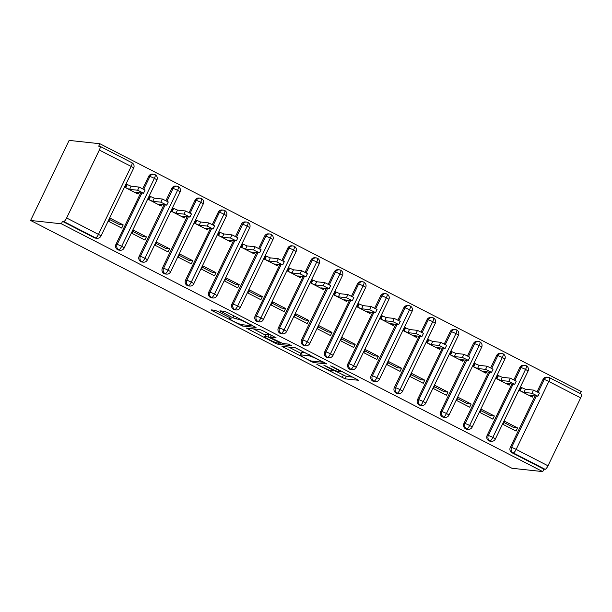 <?xml version="1.0" encoding="UTF-8"?>
<svg xmlns="http://www.w3.org/2000/svg" width="612" height="612" viewBox="0 0 612 612"><rect width="100%" height="100%" fill="white"/><g stroke="black" fill="none" stroke-linecap="round" stroke-linejoin="round"><path stroke-width="0.92" d="M316.855 364.385L345.145 378.859L358.647 380.289L332.806 366.764L330.61 365.899L334.894 368.263A8.499 0.826 -154.3 0 1 340.173 371.691A8.499 0.826 -154.3 0 1 339.805 371.759L338.688 371.637A8.499 0.826 -154.3 0 1 329.019 367.628L323.779 365.135L327.978 367.514A8.499 0.826 -154.3 0 1 333.257 370.941A8.499 0.826 -154.3 0 1 332.882 371.01L331.773 370.887A8.499 0.826 -154.3 0 1 322.103 366.879L316.855 364.385M217.918 311.531L214.896 310.284L211.14 309.871L212.678 310.965L242.566 326.051L256.068 327.481L227.549 312.579L224.528 311.324L219.876 310.858L233.027 317.842L238.298 319.342A7.107 0.696 -154.3 0 1 245.542 322.272A7.107 0.696 -154.3 0 1 250.79 325.561A7.107 0.696 -154.3 0 1 250.476 325.615L241.663 324.658A7.107 0.696 -154.3 0 1 234.419 321.728A7.107 0.696 -154.3 0 1 229.171 318.439A7.107 0.696 -154.3 0 1 229.485 318.385L231.068 318.523L229.416 317.452L217.918 311.531M542.722 471.6L511.953 468.264L30.6 220.458L61.361 223.793L542.722 471.6L543.884 469.174L545.101 469.305L513.261 452.918L512.045 452.781L543.884 469.174M281.956 346.331L313.382 362.503L326.885 363.941L295.344 347.784L281.956 346.331M274.949 343.026L246.437 328.124L259.939 329.554L262.961 330.809L276.104 337.801L270.565 337.227L272.095 338.321L282.744 343.5L288.397 344.112L291.664 345.742L277.97 344.281L274.949 343.026L275.278 342.353M109.594 219.501L119.264 224.482L123.203 224.91L110.214 218.224L108.699 221.376L121.689 228.062L123.203 224.91M132.796 231.443L142.466 236.423L146.406 236.852L133.416 230.166L131.894 233.317L144.883 240.003L146.406 236.852M155.991 243.385L165.661 248.365L169.6 248.793L156.611 242.107L155.096 245.259L168.086 251.945L169.6 248.793M179.194 255.334L188.856 260.307L192.803 260.735L179.806 254.049L178.291 257.201L191.281 263.887L192.803 260.735M202.388 267.276L212.058 272.248L215.998 272.677L203.008 265.99L201.486 269.142L214.483 275.828L215.998 272.677M225.583 279.217L235.253 284.19L239.193 284.618L226.203 277.932L224.688 281.084L237.678 287.778L239.193 284.618M248.786 291.159L258.455 296.132L262.395 296.56L249.405 289.874L247.883 293.026L260.873 299.719L262.395 296.56M271.98 303.101L281.65 308.081L285.59 308.502L272.6 301.815L271.085 304.967L284.075 311.661L285.59 308.502M295.183 315.042L304.845 320.022L308.792 320.451L295.795 313.757L294.28 316.917L307.27 323.603L308.792 320.451M318.378 326.984L328.047 331.964L331.987 332.392L318.997 325.699L317.475 328.858L330.472 335.544L331.987 332.392M341.572 338.926L351.242 343.906L355.182 344.334L342.192 337.64L340.677 340.8L353.667 347.486L355.182 344.334M364.775 350.867L374.445 355.847L378.384 356.276L365.395 349.59L363.872 352.742L376.862 359.428L378.384 356.276M387.97 362.809L397.639 367.789L401.579 368.217L388.589 361.531L387.075 364.683L400.064 371.369L401.579 368.217M411.172 374.751L420.834 379.731L424.782 380.159L411.784 373.473L410.269 376.625L423.259 383.311L424.782 380.159M434.367 386.7L444.037 391.672L447.976 392.101L434.987 385.415L433.464 388.566L446.454 395.253L447.976 392.101M457.562 398.642L467.231 403.614L471.171 404.042L458.181 397.356L456.667 400.508L469.656 407.194L471.171 404.042M480.764 410.583L490.434 415.556L494.374 415.984L481.384 409.298L479.862 412.45L492.851 419.144L494.374 415.984M99.328 150.055L66.632 217.987L98.471 234.381L131.159 166.449L99.328 150.055A4.054 1.071 -62.8 0 0 100.047 146.322A4.054 1.071 -62.8 0 0 99.94 146.291L98.723 146.161L99.894 143.736L69.133 140.4L30.6 220.458M547.985 465.793L580.681 397.861L548.842 381.467L516.146 449.399L547.985 465.793A4.054 1.071 117.2 0 1 545.101 469.305M581.293 394.097A4.054 1.071 117.2 0 1 581.4 394.128A4.054 1.071 117.2 0 1 580.681 397.861M503.959 422.525L513.629 427.497L517.568 427.926L516.054 431.085L503.064 424.391L504.579 421.24L517.568 427.926M99.894 143.736L581.247 391.542L580.283 393.554M61.361 223.793L62.531 221.368L63.74 221.506A4.054 1.071 -62.8 0 0 66.632 217.987M532.241 395.643L531.698 396.76L529.747 395.367L537.925 396.216L531.981 393.256L533.496 390.104L525.471 389.232L520.927 387.274L519.404 390.433L532.394 397.119L533.067 395.727M62.531 221.368L94.37 237.762L95.579 237.892L63.74 221.506M133.684 168.086A4.054 4.054 0 0 0 131.886 162.715A4.054 1.071 -62.8 0 1 131.159 166.449A4.054 0.398 -154.3 0 1 133.684 168.086L100.988 236.01A4.054 0.398 -154.3 0 0 98.471 234.381A4.054 1.071 -62.8 0 1 95.579 237.892A4.054 3.894 -83.8 0 0 96.895 238.29L95.686 238.16A4.054 3.894 -83.8 0 1 94.37 237.762M512.045 452.781A4.054 3.894 -83.8 0 1 510.316 447.357L535.064 395.949M537.152 391.596L543.012 379.425A4.054 3.894 -83.8 0 1 546.929 377.183L548.138 377.313A4.054 3.894 96.2 0 0 544.221 379.555L543.012 379.425M117.565 249.704L118.782 249.834A4.054 3.894 -83.8 0 0 120.097 250.232L118.881 250.101A4.054 3.894 -83.8 0 1 115.951 244.333L140.699 192.925M142.787 188.58L148.647 176.401A4.054 3.894 -83.8 0 1 152.564 174.16L153.78 174.29A4.054 3.894 96.2 0 0 149.864 176.531L148.647 176.401M137.876 192.619L137.34 193.736L135.382 192.352L143.568 193.193L137.616 190.233L139.138 187.081L131.106 186.209L126.562 184.258L125.047 187.41L138.037 194.096L138.702 192.711M140.768 261.645L141.976 261.775A4.054 3.894 -83.8 0 0 143.292 262.173L142.076 262.043A4.054 3.894 -83.8 0 1 139.154 256.275L163.894 204.867M165.99 200.522L171.85 188.343A4.054 3.894 -83.8 0 1 175.766 186.102L176.975 186.232A4.054 3.894 96.2 0 0 173.058 188.473L171.85 188.343M161.078 204.561L160.535 205.678L158.585 204.293L166.762 205.135L160.818 202.174L162.333 199.022L154.3 198.15L149.756 196.2L148.242 199.351L161.231 206.037L161.897 204.653M163.962 273.587L165.179 273.717A4.054 3.894 -83.8 0 0 166.487 274.115L165.278 273.985A4.054 3.894 -83.8 0 1 162.348 268.217L187.096 216.809M189.185 212.463L195.044 200.285A4.054 3.894 -83.8 0 1 198.961 198.043L200.178 198.173A4.054 3.894 96.2 0 0 196.261 200.415L195.044 200.285M184.273 216.503L183.738 217.627L181.779 216.235L189.957 217.076L184.013 214.116L185.535 210.964L177.503 210.092L172.959 208.141L171.436 211.293L184.426 217.979L185.099 216.594M187.165 285.529L188.374 285.666A4.054 3.894 -83.8 0 0 189.689 286.056L188.473 285.926A4.054 3.894 -83.8 0 1 185.551 280.166L210.291 228.75M212.379 224.405L218.239 212.226A4.054 3.894 -83.8 0 1 222.164 209.985L223.372 210.115A4.054 3.894 96.2 0 0 219.456 212.356L218.239 212.226M207.468 228.444L206.933 229.569L204.982 228.177L213.16 229.018L207.216 226.065L208.73 222.906L200.698 222.034L196.154 220.083L194.639 223.235L207.629 229.921L208.294 228.536M210.36 297.47L211.568 297.608A4.054 3.894 -83.8 0 0 212.884 297.998L211.675 297.868A4.054 3.894 -83.8 0 1 208.746 292.108L233.486 240.692M235.582 236.347L241.442 224.168A4.054 3.894 -83.8 0 1 245.358 221.927L246.567 222.057A4.054 3.894 96.2 0 0 242.65 224.306L241.442 224.168M230.67 240.386L230.127 241.511L228.177 240.118L236.354 240.96L230.41 238.007L231.925 234.847L223.893 233.975L219.356 232.025L217.834 235.176L230.823 241.87L231.497 240.478M233.555 309.42L234.771 309.55A4.054 3.894 -83.8 0 0 236.087 309.94L234.87 309.81A4.054 3.894 -83.8 0 1 231.94 304.049L256.688 252.634M258.777 248.288L264.636 236.11A4.054 3.894 -83.8 0 1 268.553 233.868L269.77 233.998A4.054 3.894 96.2 0 0 265.853 236.247L264.636 236.11M253.865 252.328L253.33 253.452L251.371 252.06L259.557 252.909L253.605 249.948L255.127 246.789L247.095 245.925L242.551 243.966L241.036 247.118L254.026 253.812L254.691 252.419M256.757 321.361L257.966 321.491A4.054 3.894 -83.8 0 0 259.281 321.881L258.065 321.751A4.054 3.894 -83.8 0 1 255.143 315.991L279.883 264.583M281.979 260.23L287.839 248.059A4.054 3.894 -83.8 0 1 291.756 245.81L292.964 245.947A4.054 3.894 96.2 0 0 289.048 248.189L287.839 248.059M277.068 264.277L276.525 265.394L274.574 264.002L282.752 264.851L276.808 261.89L278.322 258.738L270.29 257.866L265.746 255.908L264.231 259.067L277.221 265.753L277.886 264.361M279.952 333.303L281.168 333.433A4.054 3.894 -83.8 0 0 282.476 333.831L281.268 333.693A4.054 3.894 -83.8 0 1 278.338 327.933L303.085 276.525M305.174 272.172L311.034 260.001A4.054 3.894 -83.8 0 1 314.95 257.751L316.167 257.889A4.054 3.894 96.2 0 0 312.25 260.131L311.034 260.001M300.262 276.219L299.727 277.335L297.769 275.943L305.946 276.792L300.002 273.832L301.525 270.68L293.492 269.808L288.948 267.849L287.426 271.009L300.416 277.695L301.089 276.303M303.154 345.245L304.363 345.375A4.054 3.894 -83.8 0 0 305.679 345.772L304.462 345.635A4.054 3.894 -83.8 0 1 301.54 339.874L326.28 288.466M328.369 284.113L334.228 271.942A4.054 3.894 -83.8 0 1 338.153 269.701L339.362 269.831A4.054 3.894 96.2 0 0 335.445 272.072L334.228 271.942M323.457 288.16L322.922 289.277L320.971 287.885L329.149 288.734L323.197 285.773L324.72 282.622L316.687 281.75L312.143 279.791L310.628 282.951L323.618 289.637L324.284 288.244M326.349 357.186L327.558 357.316A4.054 3.894 -83.8 0 0 328.873 357.714L327.665 357.584A4.054 3.894 -83.8 0 1 324.735 351.816L349.475 300.408M351.571 296.055L357.431 283.884A4.054 3.894 -83.8 0 1 361.348 281.642L362.556 281.772A4.054 3.894 96.2 0 0 358.64 284.014L357.431 283.884M346.66 300.102L346.117 301.219L344.166 299.826L352.344 300.676L346.4 297.715L347.914 294.563L339.882 293.691L335.345 291.74L333.823 294.892L346.813 301.578L347.486 300.194M349.544 369.128L350.76 369.258A4.054 3.894 -83.8 0 0 352.076 369.656L350.86 369.526A4.054 3.894 -83.8 0 1 347.93 363.757L372.677 312.35M374.766 308.004L380.626 295.825A4.054 3.894 -83.8 0 1 384.543 293.584L385.759 293.714A4.054 3.894 96.2 0 0 381.842 295.956L380.626 295.825M369.855 312.043L369.319 313.16L367.361 311.776L375.546 312.617L369.594 309.657L371.117 306.505L363.084 305.633L358.54 303.682L357.026 306.834L370.015 313.52L370.681 312.135M372.746 381.069L373.955 381.2A4.054 3.894 -83.8 0 0 375.271 381.597L374.054 381.467A4.054 3.894 -83.8 0 1 371.132 375.699L395.872 324.291M397.968 319.946L403.828 307.767A4.054 3.894 -83.8 0 1 407.745 305.526L408.954 305.656A4.054 3.894 96.2 0 0 405.037 307.897L403.828 307.767M393.057 323.985L392.514 325.102L390.563 323.717L398.741 324.559L392.797 321.598L394.312 318.447L386.279 317.574L381.735 315.624L380.22 318.776L393.21 325.462L393.876 324.077M395.941 393.011L397.157 393.141A4.054 3.894 -83.8 0 0 398.466 393.539L397.257 393.409A4.054 3.894 -83.8 0 1 394.327 387.641L419.075 336.233M421.163 331.888L427.023 319.709A4.054 3.894 -83.8 0 1 430.94 317.467L432.156 317.597A4.054 3.894 96.2 0 0 428.239 319.839L427.023 319.709M416.252 335.927L415.716 337.044L413.758 335.659L421.936 336.501L415.992 333.54L417.506 330.388L409.482 329.516L404.937 327.565L403.415 330.717L416.405 337.403L417.078 336.019M419.144 404.953L420.352 405.09A4.054 3.894 -83.8 0 0 421.668 405.481L420.452 405.351A4.054 3.894 -83.8 0 1 417.529 399.59L442.269 348.174M444.358 343.829L450.218 331.65A4.054 3.894 -83.8 0 1 454.142 329.409L455.351 329.539A4.054 3.894 96.2 0 0 451.434 331.781L450.218 331.65M439.447 347.868L438.911 348.993L436.96 347.601L445.138 348.442L439.187 345.482L440.709 342.33L432.676 341.458L428.132 339.507L426.618 342.659L439.607 349.345L440.273 347.96M442.338 416.894L443.547 417.032A4.054 3.894 -83.8 0 0 444.863 417.422L443.654 417.292A4.054 3.894 -83.8 0 1 440.724 411.532L465.464 360.116M467.56 355.771L473.42 343.592A4.054 3.894 -83.8 0 1 477.337 341.351L478.546 341.481A4.054 3.894 96.2 0 0 474.629 343.73L473.42 343.592M462.649 359.81L462.106 360.935L460.155 359.542L468.333 360.384L462.389 357.431L463.904 354.272L455.871 353.399L451.335 351.449L449.812 354.6L462.802 361.287L463.475 359.902M465.533 428.836L466.749 428.974A4.054 3.894 -83.8 0 0 468.065 429.364L466.849 429.234A4.054 3.894 -83.8 0 1 463.919 423.473L488.667 372.058M490.755 367.713L496.615 355.534A4.054 3.894 -83.8 0 1 500.532 353.292L501.748 353.422A4.054 3.894 96.2 0 0 497.831 355.671L496.615 355.534M485.844 371.752L485.308 372.876L483.35 371.484L491.535 372.333L485.584 369.373L487.106 366.213L479.074 365.341L474.529 363.39L473.015 366.542L486.004 373.236L486.67 371.844M488.736 440.785L489.944 440.915A4.054 3.894 -83.8 0 0 491.26 441.306L490.044 441.176A4.054 3.894 -83.8 0 1 487.121 435.415L511.862 383.999M513.958 379.654L519.817 367.483A4.054 3.894 -83.8 0 1 523.734 365.234L524.943 365.372A4.054 3.894 96.2 0 0 521.026 367.613L519.817 367.483M509.046 383.693L508.503 384.818L506.552 383.426L514.73 384.275L508.786 381.314L510.301 378.162L502.268 377.29L497.724 375.332L496.21 378.484L509.199 385.178L509.865 383.785M487.121 435.415L488.33 435.545A4.054 3.894 -83.8 0 0 489.944 440.915A4.054 1.071 -62.8 0 0 492.836 437.396L525.524 369.464A4.054 1.071 -62.8 0 0 526.244 365.739A4.054 1.071 -62.8 0 0 526.236 365.731A4.054 1.071 -62.8 0 0 526.144 365.708A4.054 3.894 96.2 0 0 524.943 365.372L526.236 365.731A4.054 4.054 0 0 1 528.049 371.102A4.054 0.398 -154.3 0 0 525.524 369.464A4.054 0.398 -154.3 0 0 521.026 367.613L514.967 380.197M463.919 423.473L465.135 423.603A4.054 3.894 -83.8 0 0 466.749 428.974A4.054 1.071 -62.8 0 0 469.633 425.455L502.33 357.523A4.054 1.071 -62.8 0 0 503.049 353.797A4.054 1.071 -62.8 0 0 503.041 353.79A4.054 1.071 -62.8 0 0 502.942 353.767A4.054 3.894 96.2 0 0 501.748 353.422L503.041 353.79M440.724 411.532L441.941 411.662A4.054 3.894 -83.8 0 0 443.547 417.032A4.054 1.071 -62.8 0 0 446.439 413.513L479.127 345.581A4.054 1.071 -62.8 0 0 479.854 341.856A4.054 1.071 -62.8 0 0 479.846 341.848A4.054 1.071 -62.8 0 0 479.747 341.817A4.054 3.894 96.2 0 0 478.546 341.481L479.846 341.848A4.054 4.054 0 0 1 481.652 347.218A4.054 0.398 -154.3 0 0 479.127 345.581A4.054 0.398 -154.3 0 0 474.629 343.73L468.578 356.314M417.529 399.59L418.738 399.72A4.054 3.894 -83.8 0 0 420.352 405.09A4.054 1.071 -62.8 0 0 423.244 401.571L455.932 333.639A4.054 1.071 -62.8 0 0 456.651 329.906A4.054 1.071 -62.8 0 0 456.644 329.906A4.054 1.071 -62.8 0 0 456.544 329.876A4.054 3.894 96.2 0 0 455.351 329.539L456.644 329.906M394.327 387.641L395.543 387.779A4.054 3.894 -83.8 0 0 397.157 393.141A4.054 1.071 -62.8 0 0 400.041 389.63L432.738 321.698A4.054 1.071 -62.8 0 0 433.457 317.965A4.054 1.071 -62.8 0 0 433.449 317.965A4.054 1.071 -62.8 0 0 433.35 317.934A4.054 3.894 96.2 0 0 432.156 317.597L433.449 317.965A4.054 4.054 0 0 1 435.254 323.335A4.054 0.398 -154.3 0 0 432.738 321.698A4.054 0.398 -154.3 0 0 428.232 319.847L422.181 332.423M371.132 375.699L372.341 375.837A4.054 3.894 -83.8 0 0 373.955 381.2A4.054 1.071 -62.8 0 0 376.847 377.688L409.535 309.756A4.054 1.071 -62.8 0 0 410.254 306.023A4.054 1.071 -62.8 0 0 410.247 306.023A4.054 1.071 -62.8 0 0 410.155 305.992A4.054 3.894 96.2 0 0 408.954 305.656L410.247 306.023M347.93 363.757L349.146 363.888A4.054 3.894 -83.8 0 0 350.76 369.258A4.054 1.071 -62.8 0 0 353.644 365.747L386.34 297.815A4.054 1.071 -62.8 0 0 387.059 294.081A4.054 1.071 -62.8 0 0 387.052 294.081A4.054 1.071 -62.8 0 0 386.952 294.051A4.054 3.894 96.2 0 0 385.759 293.714L387.052 294.081A4.054 4.054 0 0 1 388.857 299.452A4.054 0.398 -154.3 0 0 386.34 297.815A4.054 0.398 -154.3 0 0 381.842 295.956L375.783 308.54M324.735 351.816L325.951 351.946A4.054 3.894 -83.8 0 0 327.558 357.316A4.054 1.071 -62.8 0 0 330.449 353.805L363.138 285.873A4.054 1.071 -62.8 0 0 363.865 282.14A4.054 1.071 -62.8 0 0 363.857 282.132A4.054 1.071 -62.8 0 0 363.757 282.109A4.054 3.894 96.2 0 0 362.556 281.772L363.857 282.132A4.054 4.054 0 0 1 365.662 287.51A4.054 0.398 -154.3 0 0 363.138 285.873A4.054 0.398 -154.3 0 0 358.64 284.014L352.589 296.598M301.54 339.874L302.749 340.004A4.054 3.894 -83.8 0 0 304.363 345.375A4.054 1.071 -62.8 0 0 307.255 341.856L339.943 273.931A4.054 1.071 -62.8 0 0 340.662 270.198A4.054 1.071 -62.8 0 0 340.655 270.19A4.054 1.071 -62.8 0 0 340.555 270.167A4.054 3.894 96.2 0 0 339.362 269.831L340.655 270.19A4.054 4.054 0 0 1 342.46 275.568A4.054 0.398 -154.3 0 0 339.943 273.931A4.054 0.398 -154.3 0 0 335.445 272.072L329.386 284.656M278.338 327.933L279.554 328.063A4.054 3.894 -83.8 0 0 281.168 333.433A4.054 1.071 -62.8 0 0 284.052 329.914L316.748 261.99A4.054 1.071 -62.8 0 0 317.467 258.256A4.054 1.071 -62.8 0 0 317.46 258.249A4.054 1.071 -62.8 0 0 317.36 258.226A4.054 3.894 96.2 0 0 316.167 257.889L317.46 258.249A4.054 4.054 0 0 1 319.265 263.627A4.054 0.398 -154.3 0 0 316.748 261.99A4.054 0.398 -154.3 0 0 312.242 260.131L306.191 272.715M255.143 315.991L256.352 316.121A4.054 3.894 -83.8 0 0 257.966 321.491A4.054 1.071 -62.8 0 0 260.857 317.972L293.546 250.04A4.054 1.071 -62.8 0 0 294.273 246.315A4.054 1.071 -62.8 0 0 294.257 246.307A4.054 1.071 -62.8 0 0 294.165 246.284A4.054 3.894 96.2 0 0 292.964 245.947L294.257 246.307M231.94 304.049L233.157 304.179A4.054 3.894 -83.8 0 0 234.771 309.55A4.054 1.071 -62.8 0 0 237.655 306.031L270.351 238.099A4.054 1.071 -62.8 0 0 271.07 234.373A4.054 1.071 -62.8 0 0 271.062 234.365A4.054 1.071 -62.8 0 0 270.963 234.342A4.054 3.894 96.2 0 0 269.77 233.998L271.062 234.365A4.054 4.054 0 0 1 272.868 239.736A4.054 0.398 -154.3 0 0 270.351 238.099A4.054 0.398 -154.3 0 0 265.853 236.247L259.794 248.832M208.746 292.108L209.962 292.238A4.054 3.894 -83.8 0 0 211.568 297.608A4.054 1.071 -62.8 0 0 214.46 294.089L247.149 226.157A4.054 1.071 -62.8 0 0 247.875 222.431A4.054 1.071 -62.8 0 0 247.868 222.424A4.054 1.071 -62.8 0 0 247.768 222.393A4.054 3.894 96.2 0 0 246.567 222.057L247.868 222.424A4.054 4.054 0 0 1 249.673 227.794A4.054 0.398 -154.3 0 0 247.149 226.157A4.054 0.398 -154.3 0 0 242.65 224.306L236.599 236.89M185.551 280.166L186.759 280.296A4.054 3.894 -83.8 0 0 188.374 285.666A4.054 1.071 -62.8 0 0 191.265 282.147L223.954 214.215A4.054 1.071 -62.8 0 0 224.673 210.482A4.054 1.071 -62.8 0 0 224.665 210.482A4.054 1.071 -62.8 0 0 224.566 210.452A4.054 3.894 96.2 0 0 223.372 210.115L224.665 210.482A4.054 4.054 0 0 1 226.471 215.852A4.054 0.398 -154.3 0 0 223.954 214.215A4.054 0.398 -154.3 0 0 219.456 212.364L213.397 224.941M162.348 268.217L163.565 268.354A4.054 3.894 -83.8 0 0 165.179 273.717A4.054 1.071 -62.8 0 0 168.063 270.206L200.759 202.274A4.054 1.071 -62.8 0 0 201.478 198.54A4.054 1.071 -62.8 0 0 201.47 198.54A4.054 1.071 -62.8 0 0 201.371 198.51A4.054 3.894 96.2 0 0 200.178 198.173L201.47 198.54A4.054 4.054 0 0 1 203.276 203.911A4.054 0.398 -154.3 0 0 200.759 202.274A4.054 0.398 -154.3 0 0 196.253 200.422L190.202 212.999M139.154 256.275L140.362 256.413A4.054 3.894 -83.8 0 0 141.976 261.775A4.054 1.071 -62.8 0 0 144.868 258.264L177.556 190.332A4.054 1.071 -62.8 0 0 178.283 186.599A4.054 1.071 -62.8 0 0 178.268 186.599A4.054 1.071 -62.8 0 0 178.176 186.568A4.054 3.894 96.2 0 0 176.975 186.232L178.268 186.599A4.054 4.054 0 0 1 180.081 191.969A4.054 0.398 -154.3 0 0 177.556 190.332A4.054 0.398 -154.3 0 0 173.058 188.481L173.058 188.473M115.951 244.333L117.167 244.463A4.054 3.894 -83.8 0 0 118.782 249.834A4.054 1.071 -62.8 0 0 121.666 246.322L154.362 178.39A4.054 1.071 -62.8 0 0 155.081 174.657A4.054 1.071 -62.8 0 0 155.073 174.657A4.054 1.071 -62.8 0 0 154.974 174.627A4.054 3.894 96.2 0 0 153.78 174.29L155.073 174.657A4.054 4.054 0 0 1 156.879 180.027A4.054 0.398 -154.3 0 0 154.362 178.39A4.054 0.398 -154.3 0 0 149.864 176.531L143.805 189.116M333.617 370.199L346.315 376.434L352.994 377.16M288.665 347.058L301.05 353.43M308.899 360.078L311.011 360.958L322.761 362.228L318.385 359.764A8.499 0.826 -154.3 0 0 308.723 355.756L300.691 354.883A8.499 0.826 -154.3 0 0 300.316 354.952A8.499 0.826 -154.3 0 0 305.595 358.38L308.899 360.078M300.316 354.952L301.487 352.527A8.499 0.826 -154.3 0 1 301.854 352.458L305.862 352.894M265.386 335.078L253.253 328.828M264.927 336.615A7.107 0.696 -154.3 0 0 264.621 336.677A7.107 0.696 -154.3 0 0 269.861 339.958A7.107 0.696 -154.3 0 0 277.106 342.888L280.334 343.202L278.682 342.131L268.033 336.952L264.927 336.615L266.098 334.19A7.107 0.696 -154.3 0 0 265.784 334.244L264.621 336.677M271.353 335.353L269.203 334.527L268.033 336.952M266.098 334.19L269.203 334.527M533.496 390.104L539.447 393.057L537.925 396.216M531.981 393.256L523.948 392.384L520.101 390.785L521.623 387.633L520.797 387.541M525.471 389.232L523.948 392.384M510.301 378.162L516.245 381.115L514.73 384.275M508.786 381.314L500.754 380.442L496.906 378.843L498.42 375.692L497.594 375.6M502.268 377.29L500.754 380.442M487.106 366.213L493.05 369.174L491.535 372.333M485.584 369.373L477.551 368.5L473.703 366.902L475.226 363.75L474.399 363.658M479.074 365.341L477.551 368.5M463.904 354.272L469.855 357.232L468.333 360.384M462.389 357.431L454.356 356.559L450.508 354.96L452.031 351.808L451.205 351.716M455.871 353.399L454.356 356.559M440.709 342.33L446.653 345.29L445.138 348.442M439.187 345.482L431.162 344.617L427.314 343.018L428.828 339.867L428.002 339.775M432.676 341.458L431.162 344.617M417.506 330.388L423.458 333.349L421.936 336.501M415.992 333.54L407.959 332.668L404.111 331.077L405.634 327.925L404.807 327.833M409.482 329.516L407.959 332.668M394.312 318.447L400.256 321.407L398.741 324.559M392.797 321.598L384.764 320.726L380.916 319.135L382.431 315.983L381.605 315.891M386.279 317.574L384.764 320.726M371.117 306.505L377.061 309.465L375.546 312.617M369.594 309.657L361.562 308.785L357.722 307.193L359.236 304.034L358.41 303.95M363.084 305.633L361.562 308.785M347.914 294.563L353.866 297.524L352.344 300.676M346.4 297.715L338.367 296.843L334.519 295.252L336.042 292.092L335.215 292.008M339.882 293.691L338.367 296.843M324.72 282.622L330.664 285.582L329.149 288.734M323.197 285.773L315.172 284.901L311.324 283.31L312.839 280.151L312.013 280.067M316.687 281.75L315.172 284.901M301.525 270.68L307.469 273.633L305.946 276.792M300.002 273.832L291.97 272.96L288.122 271.361L289.644 268.209L288.818 268.117M293.492 269.808L291.97 272.96M278.322 258.738L284.266 261.691L282.752 264.851M276.808 261.89L268.775 261.018L264.927 259.419L266.442 256.267L265.616 256.176M270.29 257.866L268.775 261.018M255.127 246.789L261.072 249.75L259.557 252.909M253.605 249.948L245.573 249.076L241.732 247.477L243.247 244.326L242.421 244.234M247.095 245.925L245.573 249.076M231.925 234.847L237.877 237.808L236.354 240.96M230.41 238.007L222.378 237.135L218.53 235.536L220.052 232.384L219.226 232.292M223.893 233.975L222.378 237.135M208.73 222.906L214.674 225.866L213.16 229.018M207.216 226.065L199.183 225.193L195.335 223.594L196.85 220.442L196.024 220.351M200.698 222.034L199.183 225.193M185.535 210.964L191.48 213.925L189.957 217.076M184.013 214.116L175.981 213.251L172.133 211.653L173.655 208.501L172.829 208.409M177.503 210.092L175.981 213.251M162.333 199.022L168.277 201.983L166.762 205.135M160.818 202.174L152.786 201.302L148.938 199.711L150.453 196.559L149.626 196.467M154.3 198.15L152.786 201.302M139.138 187.081L145.082 190.041L143.568 193.193M137.616 190.233L129.583 189.36L125.743 187.769L127.258 184.61L126.432 184.526M131.106 186.209L129.583 189.36M510.316 447.357L511.533 447.487A4.054 0.398 -154.3 0 1 516.146 449.399A4.054 1.071 117.2 0 1 513.261 452.918A4.054 3.894 -83.8 0 1 511.533 447.487L536.273 396.079M581.4 394.128L549.561 377.742A4.054 4.054 0 0 0 548.138 377.313A4.054 3.894 96.2 0 1 549.454 377.711A4.054 1.071 117.2 0 1 549.561 377.742A4.054 1.071 117.2 0 1 548.842 381.467A4.054 0.398 -154.3 0 0 544.221 379.555L538.17 392.139M100.047 146.322L131.886 162.715A4.054 1.071 -62.8 0 0 131.779 162.685M528.049 371.102L495.353 439.034A4.054 0.398 -154.3 0 0 492.836 437.396A4.054 0.398 -154.3 0 0 488.338 435.545L513.078 384.137M491.773 368.256L497.831 355.671A4.054 0.398 -154.3 0 1 502.33 357.523A4.054 0.398 -154.3 0 1 504.846 359.16L472.158 427.092A4.054 0.398 -154.3 0 0 469.633 425.455A4.054 0.398 -154.3 0 0 465.135 423.603L489.875 372.195M481.652 347.218L448.956 415.15A4.054 0.398 -154.3 0 0 446.439 413.513A4.054 0.398 -154.3 0 0 441.941 411.662L466.681 360.246M445.375 344.365L451.434 331.788A4.054 0.398 -154.3 0 1 455.932 333.639A4.054 0.398 -154.3 0 1 458.449 335.277L425.761 403.209A4.054 0.398 -154.3 0 0 423.244 401.571A4.054 0.398 -154.3 0 0 418.738 399.713L443.478 348.305M435.254 323.335L402.566 391.267A4.054 0.398 -154.3 0 0 400.041 389.63A4.054 0.398 -154.3 0 0 395.543 387.771L420.283 336.363M372.341 375.837L397.089 324.421M398.986 320.481L405.037 307.905A4.054 0.398 -154.3 0 1 409.535 309.756A4.054 0.398 -154.3 0 1 412.06 311.393A4.054 4.054 0 0 0 410.254 306.023M388.857 299.452L356.169 367.384A4.054 0.398 -154.3 0 0 353.644 365.747A4.054 0.398 -154.3 0 0 349.146 363.888L373.886 312.48M365.662 287.51L332.966 355.434A4.054 0.398 -154.3 0 0 330.449 353.805A4.054 0.398 -154.3 0 0 325.951 351.946L350.691 300.538M342.46 275.568L309.771 343.493A4.054 0.398 -154.3 0 0 307.255 341.856A4.054 0.398 -154.3 0 0 302.749 340.004L327.489 288.596M319.265 263.627L286.577 331.551A4.054 0.398 -154.3 0 0 284.052 329.914A4.054 0.398 -154.3 0 0 279.554 328.063L304.294 276.655M282.996 260.773L289.048 248.189A4.054 0.398 -154.3 0 1 293.546 250.04A4.054 0.398 -154.3 0 1 296.07 251.677L263.374 319.609A4.054 0.398 -154.3 0 0 260.857 317.972A4.054 0.398 -154.3 0 0 256.359 316.121L281.099 264.713M272.868 239.736L240.179 307.668A4.054 0.398 -154.3 0 0 237.655 306.031A4.054 0.398 -154.3 0 0 233.157 304.179L257.897 252.771M249.673 227.794L216.977 295.726A4.054 0.398 -154.3 0 0 214.46 294.089A4.054 0.398 -154.3 0 0 209.962 292.238L234.702 240.83M226.471 215.852L193.782 283.784A4.054 0.398 -154.3 0 0 191.265 282.147A4.054 0.398 -154.3 0 0 186.759 280.288L211.507 228.88M203.276 203.911L170.587 271.843A4.054 0.398 -154.3 0 0 168.063 270.206A4.054 0.398 -154.3 0 0 163.565 268.347L188.305 216.939M140.362 256.413L165.11 204.997M167.007 201.057L173.058 188.481M156.879 180.027L124.19 247.959A4.054 0.398 -154.3 0 0 121.666 246.322A4.054 0.398 -154.3 0 0 117.167 244.463L141.907 193.055M412.06 311.393L379.363 379.325A4.054 0.398 -154.3 0 0 376.847 377.688A4.054 0.398 -154.3 0 0 372.348 375.829M180.081 191.969L147.385 259.901A4.054 0.398 -154.3 0 0 144.868 258.264A4.054 0.398 -154.3 0 0 140.37 256.405M346.315 376.434L345.145 378.859M343.294 375.179L342.123 377.604M313.971 361.279L313.382 362.503M310.567 360.828L310.361 361.256M283.914 346.545L283.494 347.425M309.259 354.639L308.723 355.756M301.854 352.458L300.691 354.883M248.51 328.315L248.082 329.195M271.529 335.215L270.565 337.227M278.567 343.049L277.97 344.281M229.829 317.666L229.485 318.385M238.772 318.355L238.298 319.342M236.875 317.376L236.048 319.097M233.968 315.884L233.027 317.842M221.949 311.049L221.529 311.929M243.155 324.819L242.566 326.051M239.866 324.13L239.544 324.796M213.098 310.085L212.678 310.965M491.26 441.306A4.054 4.054 0 0 0 495.353 439.034M504.846 359.16A4.054 4.054 0 0 0 503.049 353.797M468.065 429.364A4.054 4.054 0 0 0 472.158 427.092M444.863 417.422A4.054 4.054 0 0 0 448.956 415.15M458.449 335.277A4.054 4.054 0 0 0 456.651 329.906M421.668 405.481A4.054 4.054 0 0 0 425.761 403.209M398.466 393.539A4.054 4.054 0 0 0 402.566 391.267M375.271 381.597A4.054 4.054 0 0 0 379.363 379.325M352.076 369.656A4.054 4.054 0 0 0 356.169 367.384M328.873 357.714A4.054 4.054 0 0 0 332.966 355.434M305.679 345.772A4.054 4.054 0 0 0 309.771 343.493M282.476 333.831A4.054 4.054 0 0 0 286.577 331.551M296.07 251.677A4.054 4.054 0 0 0 294.273 246.315M259.281 321.881A4.054 4.054 0 0 0 263.374 319.609M236.087 309.94A4.054 4.054 0 0 0 240.179 307.668M212.884 297.998A4.054 4.054 0 0 0 216.977 295.726M189.689 286.056A4.054 4.054 0 0 0 193.782 283.784M166.487 274.115A4.054 4.054 0 0 0 170.587 271.843M143.292 262.173A4.054 4.054 0 0 0 147.385 259.901M120.097 250.232A4.054 4.054 0 0 0 124.19 247.959M96.895 238.29A4.054 4.054 0 0 0 100.988 236.01M333.762 369.885L333.257 370.941M340.609 370.78L340.173 371.691M323.067 361.753L322.845 362.212M271.445 335.177L270.443 337.25M280.587 342.674L280.334 343.202M229.599 317.552L229.171 318.439M251.18 324.743L250.79 325.561"/></g></svg>
